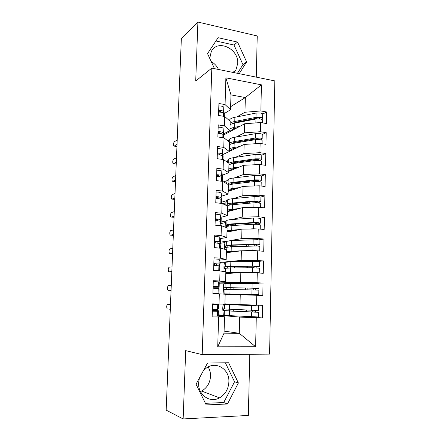 <?xml version="1.0" encoding="UTF-8"?>
<svg xmlns="http://www.w3.org/2000/svg" width="441" height="441" viewBox="0 0 441 441"><rect width="100%" height="100%" fill="white"/><g stroke="black" fill="none" stroke-linecap="round" stroke-linejoin="round"><path stroke-width="0.66" d="M233.951 72.616L235.863 70.185L237.716 63.521C238.89 48.598 217.325 38.599 211.25 51.669L209.729 58.366M203.417 370.661L206.52 367.926C216.305 360.76 229.678 369.354 228.885 381.961C228.416 389.116 225.296 394.419 219.513 397.859C209.966 403.449 197.833 394.877 198.626 382.81L199.354 378.135M200.484 391.575L201.581 391.062C207.083 387.871 210.065 382.92 210.533 376.217C210.616 372.799 209.817 369.712 208.135 366.962M256.276 77.147L257.241 35.958L197.91 22.05L181.339 38.907L166.174 410.136L183.147 418.95L248.355 415.444L249.788 354.266M269.589 354.112L274.826 80.907L211.829 68.123L202.193 354.625L269.589 354.112M217.722 346.83L218.626 317.057L224.524 316.776L224.045 333.159L217.722 346.83L255.62 346.758L256.265 317.812L262.334 317.933L262.599 305.343L256.546 305.161L256.761 295.272L262.803 295.498L263.062 283.023L257.042 282.742L257.257 272.951L263.266 273.277L263.525 260.923L257.533 260.543L257.748 250.841L263.729 251.265L263.983 239.033L258.024 238.553L258.239 228.951L264.181 229.469L264.435 217.352L258.509 216.779L258.718 207.264L264.633 207.882L264.881 195.881L258.983 195.209L259.192 185.782L265.08 186.493L265.328 174.608L259.462 173.848L259.666 164.51L265.521 165.309L265.769 153.534L259.931 152.68L260.135 143.435L265.962 144.323L266.204 132.658L260.394 131.716L260.598 122.554L266.397 123.535L266.64 111.975L262.698 114.087M230.632 106.672L245.345 97.56L230.974 94.892L225.88 77.82L225.07 104.583L218.912 103.492L218.538 115.448L224.706 116.49L224.425 125.894L218.234 124.891L217.854 136.964L224.061 137.912L223.769 147.404L217.551 146.5L217.165 158.688L223.405 159.543L223.113 169.129L216.856 168.319L216.465 180.628L222.738 181.389L222.446 191.063L216.156 190.352L215.765 202.783L222.071 203.444L221.773 213.218L215.451 212.601L215.054 225.158L221.393 225.715L221.095 235.588L214.739 235.075L214.337 247.759L220.709 248.211L220.412 258.178L214.017 257.776L213.609 270.581L220.02 270.928L219.717 281L213.29 280.697L212.882 293.64L219.326 293.877L219.017 304.047L212.556 303.855L212.138 316.925L218.626 317.057M225.88 77.82L261.436 84.854L260.857 110.95L266.64 111.975M223.675 135.007L244.667 123.756L244.435 132.829L236.089 137.063M260.598 122.554L244.667 123.756M260.394 131.716L244.435 132.829M230.974 94.892L230.544 109.737L224.21 113.591M225.07 104.583L230.544 109.737M229.331 151.395L244.132 144.433L243.895 153.595L235.262 157.404M226.156 161.417L227.633 160.767M260.135 143.435L244.132 144.433M259.931 152.68L243.895 153.595M224.706 116.49L230.202 121.352L229.937 130.525L223.581 133.954M224.425 125.894L229.937 130.525M228.752 171.295L243.597 165.309L243.355 174.553L234.336 177.927M223.659 181.918L227.104 180.628M259.666 164.51L243.597 165.309M259.462 173.848L243.355 174.553M224.061 137.912L229.596 142.25L229.326 151.506L222.948 154.499M223.769 147.404L229.326 151.506M228.168 191.377L243.052 186.378L242.809 195.71L233.25 198.632M221.669 202.176L226.613 200.661M259.192 185.782L243.052 186.378M258.983 195.209L242.809 195.71M223.405 159.543L228.984 163.341L228.714 172.685L222.303 175.242M223.113 169.129L228.714 172.685M227.578 211.636L242.5 207.65L242.258 217.071L231.889 219.524M221.106 222.077L226.316 220.847M258.718 207.264L242.5 207.65M258.509 216.779L242.258 217.071M222.738 181.389L228.366 184.636L228.091 194.068L221.647 196.173M218.036 197.353L215.914 198.048M222.446 191.063L228.091 194.068M226.983 232.082L241.949 229.122L241.701 238.631L229.789 240.621M220.5 242.175L226.255 241.21M258.239 228.951L241.949 229.122M258.024 238.553L241.701 238.631M222.071 203.444L227.738 206.134L227.462 215.655L220.974 217.303M221.773 213.218L227.462 215.655M226.387 252.71L241.392 250.797L241.144 260.399L219.883 262.445M257.748 250.841L241.392 250.797M257.533 260.543L241.144 260.399M221.393 225.715L227.109 227.837L226.828 237.451L220.268 238.631M221.095 235.588L226.828 237.451M225.781 273.525L240.825 272.681L240.577 282.378L219.26 282.902M257.257 272.951L240.825 272.681M257.042 282.742L240.577 282.378M220.709 248.211L226.47 249.749L226.189 259.457L219.502 260.157M220.412 258.178L226.189 259.457M225.169 294.538L240.257 294.775L240.003 304.566L224.899 303.838M256.761 295.272L240.257 294.775M256.546 305.161L240.003 304.566M220.02 270.928L225.831 271.877L225.544 281.678L218.444 281.882M219.717 281L225.544 281.678M218.278 315.177L239.678 317.085L239.265 333.28L224.105 331.125M256.265 317.812L239.678 317.085M255.62 346.758L239.265 333.28L224.045 333.159M219.326 293.877L225.18 294.219L224.888 304.114L219.017 304.047M202.193 354.625L185.689 350.634L183.147 418.95M197.91 22.05L195.716 81.017L211.829 68.123M218.504 69.48C216.873 66.034 214.447 63.41 211.228 61.608M207.562 363.037L196.058 384.205L206.206 404.926L227.462 403.984L238.372 382.975L228.614 362.75L207.562 363.037M239.204 73.68L246.629 61.938L237.561 42.099L218.108 37.7L207.535 53.615L214.491 68.669M236.85 116.904L244.964 112.257L245.345 97.56L261.436 84.854M224.524 316.776L217.363 316.114L218.267 315.376M217.308 310.64L217.347 309.461M217.501 304.345L217.887 304.014M217.826 293.822L217.832 293.53M217.992 288.408L218.025 287.284M260.857 110.95L244.964 112.257M262.334 317.933L245.852 316.522M263.062 283.023L247.539 283.348M263.525 260.923L257.02 261.496M263.983 239.033L258.922 239.816M264.435 217.352L259.92 218.35M264.881 195.881L260.631 197.088M265.328 174.608L261.221 176.042M265.769 153.534L261.745 155.193M266.204 132.658L262.235 134.544M205.418 403.317L223.725 402.528L234.54 381.801L225.362 362.794M234.54 381.801L238.372 382.975M223.725 402.528L227.462 403.984M237.44 73.322L242.958 64.623L233.989 45.026L215.919 40.985M233.989 45.026L237.561 42.099M242.958 64.623L246.629 61.938M213.08 311.164L213.102 310.47L215.588 310.673L214.569 311.186L212.325 311.137M212.165 316.059L217.369 316.114L217.518 311.285L212.319 311.197M212.534 304.472L215.787 304.334L212.545 304.158M218.466 309.014L217.573 309.45L212.38 309.35M212.534 304.499L218.604 304.428L212.545 304.125M170.491 304.444L167.586 304.34C166.571 305.431 166.433 306.958 167.167 308.915L170.292 309.262M213.102 310.47L212.347 310.425M212.347 310.348L218.405 310.767L217.518 311.285M167.586 304.34L170.491 304.522M232.153 304.191L232.137 304.692L229.7 304.621L255.659 305.734L223.62 304.444C223.14 304.665 222.843 306.054 222.722 308.612L223.306 315.095L229.331 315.635L258.283 316.963L258.387 312.283L255.295 311.991L255.223 310.458M232.137 304.692L256.238 305.784L223.62 304.444M252.732 310.37L252.792 311.93L255.515 312.184L231.134 311.076L223.35 310.563L223.449 308.909L258.426 310.497L258.525 305.833M223.35 310.563L258.387 312.278M226.04 310.646L226.04 309.141M218.284 314.863L231.834 315.767M229.7 304.725L229.717 304.07M212.898 293.033L216.129 293.419L212.887 293.392M212.898 293L218.934 293.513L212.887 293.43M219.072 288.954L218.212 288.436L213.053 288.188M213.086 287.168L216.322 287.13L215.335 286.523L213.108 286.424M213.08 287.251L219.127 287.201L218.273 286.617L213.108 286.358M213.262 281.556L218.416 281.854L219.265 282.67M171.262 285.641L168.357 285.691C167.36 286.815 167.211 288.326 167.916 290.222L171.064 290.426M171.069 290.343L168.164 290.338M213.62 270.316L216.035 270.713M213.626 270.173L218.764 270.542L218.979 270.873M219.734 267.345L218.907 265.813L213.775 265.41M216.978 265.554L216.046 263.922L213.824 263.773M218.923 265.84L219.783 265.581L218.962 264.01L213.835 263.597M213.984 258.845L219.105 259.291L219.921 261.122M172.023 266.91L169.124 267.191C168.137 268.343 167.982 269.842 168.666 271.689L171.102 271.915M171.825 271.871L171.174 271.921M171.836 271.579L168.931 271.805M214.343 247.572L219.458 248.123M220.384 245.94L219.596 243.41L214.491 242.853M217.264 242.985L216.74 241.541L214.541 241.343M219.949 244.507L220.439 244.16L219.646 241.624L214.547 241.056M214.695 236.354L219.789 236.949L220.572 239.772M172.784 248.338L169.884 248.845C168.909 250.025 168.749 251.508 169.41 253.305L171.803 253.553M172.574 253.465L171.929 253.564M172.596 252.969L169.697 253.415M215.462 225.197L219.232 225.527M221.029 224.734L220.274 221.222L215.202 220.517M217.755 220.649L217.435 219.381L215.247 219.133M220.748 223.355L221.084 222.942L220.329 219.458L215.258 218.742M215.406 214.078L220.467 214.828L221.217 218.62M173.534 229.915L170.639 230.637C169.675 231.845 169.509 233.322 170.143 235.07L172.497 235.334M216.735 219.194L215.236 219.398M173.319 235.202L172.674 235.351M173.346 234.507L170.452 235.18M226.608 289.346L226.746 287.824L227.716 287.758L253.641 288.155L256.05 288.254L253.476 288.276L253.2 289.858M258.906 288.342L259.005 283.723L224.237 283.298C223.763 283.607 223.46 285.029 223.339 287.571L223.929 293.849L258.768 294.748L223.929 293.849M224.524 289.384L223.967 289.368L224.072 287.725L230.119 287.664L258.906 288.348L255.967 288.381L255.675 289.935M223.967 289.368L258.867 290.112L258.768 294.748M232.413 294.649L232.429 294.175M229.982 294.61L230.004 293.96M232.732 283.177L230.301 283.144M219.249 283.227L230.307 282.968M227.17 268.018L227.347 266.849L228.322 266.612L254.148 266.177L256.541 266.32L253.977 266.529L253.569 267.759M259.385 266.392L259.484 261.827L257.224 261.507L230.847 261.739L224.855 262.345C224.375 262.731 224.078 264.192 223.956 266.717L224.017 271.579M224.794 268.376L224.684 266.739L230.72 266.215L257.12 266.121L259.385 266.408L256.458 266.678L256.039 267.825M252.748 272.874L256.403 272.659L253.999 272.527L227.143 272.902M224.579 268.365L230.671 267.924L252.489 267.759L259.347 268.156L259.247 272.731M256.546 272.935L259.247 272.747L252.384 272.373L225.809 272.566M230.582 273.255L231.553 273.205M219.861 263.172L224.557 262.731M230.599 272.582L230.582 273.15L233.454 273.095M227.765 246.894L227.947 246.067L228.918 245.659L232.953 245.213L256.238 244.446L257.031 244.595L254.474 244.992L254.044 245.88M259.859 244.645L259.958 240.141L257.709 239.689L231.437 240.527L225.461 241.58C224.987 242.054 224.684 243.542 224.568 246.05L224.502 249.226M225.334 247.561L225.296 245.94L231.316 244.964L257.61 244.253L259.859 244.678L256.938 245.174L256.519 245.935M256.849 250.841L250.444 250.824M225.186 247.555L231.266 246.657L257.572 245.995L259.821 246.409L259.721 250.929M259.699 250.979L252.891 250.471L241.751 250.797M238.465 251.172L232.787 251.337L227.688 252.054M241.271 250.813L226.42 251.497M220.461 243.289L224.993 242.55M228.388 225.957L229.513 224.899L233.537 224.232L255.141 222.854L257.511 223.074L254.959 223.653L254.584 224.204M260.328 223.107L260.422 218.659L258.189 218.075L253.647 218.003L232.027 219.519C229.337 219.712 227.655 220.015 226.977 220.423L226.068 221.007C225.588 221.553 225.29 223.08 225.169 225.577L225.125 227.098M225.908 226.944L225.902 225.334L226.85 224.761L231.905 223.912L253.542 222.523L258.09 222.6L260.328 223.152L257.092 224.254M225.792 226.939L226.806 226.415L231.856 225.588L253.503 224.243L258.051 224.32L260.289 224.866L260.196 229.122M259.484 229.055L253.399 228.774L248.515 229.05M237.043 230.092L233.366 230.296L228.229 231.398M239.816 229.541L227.027 230.615M220.809 223.637L225.483 222.556M221.641 203.4L220.947 199.255L218.4 198.538L215.903 198.4M218.334 198.527L218.124 197.436L215.941 197.138M221.47 202.386L221.724 201.917L221.002 197.502L218.455 196.78L215.958 196.636M216.107 192.028L218.598 192.166L221.139 192.921L221.851 197.667M174.283 211.636L171.389 212.584C170.435 213.813 170.265 215.28 170.876 216.983L173.192 217.264M218.267 198.18L217.297 198.444M174.063 217.088L173.412 217.281M174.096 216.189L171.202 217.082M229.055 205.203L230.097 204.326L234.11 203.444L255.631 201.498L257.991 201.757L255.207 202.733M260.791 201.774L260.89 197.375C260.896 197.083 260.151 196.846 258.669 196.669L254.143 196.614L232.611 198.698C229.932 198.968 228.256 199.36 227.578 199.872L226.663 200.616C226.194 201.223 225.897 202.755 225.77 205.197M226.349 205.473L227.451 204.172C228.129 203.681 229.811 203.307 232.49 203.053L254.044 201.09L258.569 201.146L260.791 201.829L257.836 202.794M227.275 205.914L227.407 205.815C228.08 205.33 229.761 204.96 232.446 204.712L253.999 202.799L258.531 202.854L260.752 203.527L260.67 207.468M236.563 209.238L229.932 210.274L228.769 210.919M239.32 208.499L227.628 209.933M257.753 207.287L252.346 207.413M222.683 203.736L225.996 202.744M222.115 181.312L221.614 177.497C221.498 177.139 220.654 176.858 219.083 176.648L216.597 176.499M218.945 176.632L218.802 175.7L216.636 175.358M222.325 181.339L221.663 175.761C221.553 175.402 220.709 175.116 219.138 174.906L216.652 174.752M216.796 170.182L219.282 170.336C220.847 170.557 221.691 170.849 221.806 171.224L222.485 176.907M175.022 193.505L172.133 194.668C171.191 195.925 171.014 197.386 171.604 199.04L173.881 199.332M174.796 199.117L174.151 199.36M174.84 198.026L171.946 199.134M230.031 184.542L230.682 183.941C231.227 183.467 232.561 183.098 234.684 182.844L256.116 180.341L258.459 180.639L256.282 181.449M261.254 180.639L261.348 176.295C261.353 175.942 260.62 175.667 259.143 175.457L254.639 175.43L233.19 178.065C230.522 178.407 228.846 178.892 228.173 179.515L227.258 180.408L226.47 183.544M227.6 184.195L228.047 183.77C228.725 183.175 230.4 182.712 233.069 182.381L254.534 179.862L259.043 179.895C260.521 180.099 261.259 180.369 261.248 180.705L259.126 181.604M228.35 185.148L233.024 184.029L254.496 181.554L259.005 181.587C260.482 181.786 261.221 182.056 261.215 182.387L261.133 186.019M236.486 188.583L234.518 188.798C232.396 189.04 231.062 189.382 230.511 189.834L229.303 190.633M239.226 187.662L232.903 188.357L228.223 189.432M256.039 185.904L255.201 185.931M226.029 183.285L226.52 183.103M222.65 159.444L222.27 155.943C222.159 155.53 221.321 155.204 219.761 154.967L217.286 154.808M219.568 154.94L219.475 154.174L217.319 153.788M222.881 159.471L222.325 154.229C222.214 153.81 221.376 153.479 219.816 153.242L217.341 153.082M217.485 148.556L219.954 148.716C221.514 148.964 222.352 149.301 222.462 149.736L223.107 156.335M175.761 175.524L172.872 176.891C171.94 178.175 171.758 179.625 172.321 181.24L174.564 181.538M175.524 181.284L174.879 181.576M175.573 180.005L172.685 181.323M230.968 164.052L231.26 163.738C231.806 163.176 233.135 162.74 235.246 162.431L256.596 159.383L258.928 159.719L257.5 160.375M261.706 159.703L261.8 155.408C261.811 155 261.078 154.681 259.606 154.449L255.13 154.438L233.763 157.624C231.106 158.038 229.436 158.606 228.758 159.333L227.848 160.375L227.258 162.172M228.923 163.302C229.761 162.707 231.332 162.244 233.642 161.902L255.025 158.832L259.512 158.843C260.984 159.074 261.711 159.383 261.706 159.774L260.113 160.629M228.94 164.873C229.794 164.306 231.349 163.859 233.598 163.534L254.986 160.507L259.473 160.524C260.945 160.745 261.678 161.053 261.667 161.445L261.596 164.774M236.613 168.126L235.081 168.33C232.969 168.627 231.641 169.041 231.09 169.576L229.833 170.524M239.342 167.023L233.476 167.823C231.222 168.137 229.673 168.567 228.813 169.118M223.212 137.785L222.925 134.604C222.815 134.13 221.983 133.761 220.428 133.496L217.97 133.325M220.208 133.463L220.142 132.851L217.997 132.421M223.411 137.812L222.975 132.901C222.865 132.427 222.038 132.052 220.483 131.787L218.025 131.616M218.163 127.135L220.621 127.306C222.176 127.576 223.003 127.962 223.113 128.452L223.73 135.949M176.488 157.68L173.6 159.256C172.685 160.568 172.497 162.012 173.037 163.583L175.242 163.887M176.246 163.594L175.601 163.936M176.306 162.128L173.418 163.655M231.801 143.749L231.828 143.711C232.379 143.071 233.702 142.57 235.808 142.2L257.07 138.623L259.396 138.987L258.47 139.51M262.158 138.959L262.252 134.714C262.263 134.251 261.535 133.893 260.069 133.634L255.609 133.645L234.331 137.366C231.685 137.851 230.02 138.507 229.342 139.334L228.151 141.12M229.568 143.176C230.423 142.52 231.972 141.996 234.215 141.605L255.51 138L259.975 137.989C261.441 138.242 262.169 138.595 262.158 139.042L260.923 139.863M229.524 144.78C230.378 144.124 231.922 143.606 234.165 143.226L255.471 139.659L259.936 139.654C261.403 139.902 262.13 140.249 262.119 140.696L262.053 143.727M236.861 147.856L235.643 148.049C233.537 148.402 232.214 148.887 231.663 149.499L230.362 150.59M239.573 146.577L234.05 147.476C231.806 147.845 230.252 148.347 229.403 148.981M223.791 116.336L223.57 113.464C223.466 112.929 222.639 112.521 221.095 112.229L218.642 112.047M220.842 112.19L220.803 111.733L219.932 111.297L218.67 111.259M223.967 116.369L223.626 111.777C223.515 111.242 222.688 110.829 221.145 110.537L218.697 110.355M218.835 105.917L221.283 106.099C222.826 106.397 223.653 106.821 223.758 107.367L224.342 115.751M177.21 139.979L174.327 141.759C173.418 143.099 173.225 144.532 173.748 146.065L175.92 146.373M176.962 146.048L176.317 146.429M177.028 144.389L174.145 146.12M232.616 123.618L236.359 122.157L257.544 118.05L259.093 118.039L259.854 118.453L259.297 118.844M262.604 118.403L262.698 114.213C262.709 113.695 261.987 113.298 260.532 113.017L256.089 113.045L234.893 117.295C232.253 117.841 230.599 118.585 229.921 119.517L229.243 120.503M230.147 123.276C231.001 122.537 232.545 121.942 234.777 121.496L255.989 117.356L260.433 117.328C261.893 117.609 262.615 117.995 262.604 118.502L261.629 119.291M230.103 124.864C230.952 124.13 232.495 123.541 234.733 123.1L255.951 118.998L260.399 118.976C261.855 119.252 262.577 119.638 262.571 120.139L262.511 122.879M237.175 127.769L236.2 127.951C234.105 128.359 232.782 128.91 232.231 129.604L231.2 130.971M239.882 126.319L234.612 127.311C232.379 127.741 230.83 128.314 229.982 129.031M213.29 304.499L213.301 304.191M218.46 309.031L218.604 304.428M217.573 309.45L217.722 304.637M218.267 315.398L218.411 310.784M255.438 312.057L252.93 311.996M226.09 310.69L223.4 310.607M224.53 304.516L224.397 309.014M224.348 310.734L224.215 315.249M229.463 311.059L229.331 315.635M251.458 312.112L251.348 316.82M246.629 310.1L246.585 311.809M229.568 309.323L229.524 310.993M229.64 304.753L229.513 309.317M251.607 305.624L251.497 310.321M233.295 309.488L233.245 311.175M245.086 310.029L245.042 311.737M213.835 287.174L213.857 286.441M213.637 293.408L213.648 293.056M219.127 287.201L219.265 282.648M218.273 286.617L218.416 281.854M218.934 293.513L219.072 288.943M218.069 293.215L218.212 288.436M214.524 265.427L214.574 263.79M214.359 270.625L214.37 270.333M219.783 265.581L219.921 261.066M218.962 264.01L219.105 259.291M219.624 270.912L219.734 267.301M218.764 270.542L218.907 265.813M215.236 242.87L215.285 241.354M220.439 244.16L220.572 239.689M219.646 241.624L219.789 236.949M220.313 248.184L220.384 245.869M219.453 248.096L219.596 243.41M215.941 220.533L215.98 219.304M221.084 222.942L221.217 218.51M220.329 219.458L220.467 214.828M221.002 225.682L221.029 224.634M220.136 225.605L220.274 221.222M253.476 288.276L255.967 288.381M224.072 287.725L226.746 287.824M225.153 283.199L225.02 287.659M224.971 289.362L224.838 293.833M230.07 289.39L229.943 293.927M251.976 289.825L251.866 294.489M247.164 288.039L247.125 289.731M230.174 287.741L230.13 289.39M230.246 283.144L230.119 287.664M252.125 283.403L252.015 288.056M233.884 287.802L233.835 289.467M245.626 288.012L245.587 289.698M253.977 266.529L256.458 266.678M224.684 266.739L227.347 266.849M225.764 262.081L225.638 266.502M225.588 268.189L225.483 271.821M230.671 267.924L230.544 272.417M252.489 267.759L252.384 272.373M247.699 266.243L247.66 267.792M230.775 266.419L230.731 267.924M230.847 261.739L230.72 266.215M252.638 261.397L252.528 266M234.469 266.37L234.425 267.896M234.298 272.566L234.287 273.051M246.166 266.254L246.128 267.808M225.798 272.847L227.214 272.907M254.474 244.992L256.938 245.174M225.296 245.94L227.947 246.067M226.376 241.155L226.25 245.532M226.2 247.203L226.128 249.656M231.266 246.657L231.145 251.111M252.996 245.896L252.891 250.471M248.222 244.65L248.189 246.067M231.365 245.295L231.327 246.657M231.194 251.403L231.172 252.098M231.437 240.527L231.316 244.964M253.145 239.595L253.04 244.16M235.042 245.135L235.003 246.53M234.877 251.276L234.866 251.629M246.695 244.705L246.662 246.122M226.404 251.998L227.815 252.059M254.959 223.653L257.417 223.874M225.902 225.334L228.537 225.472M226.977 220.423L226.85 224.761M226.806 226.415L226.768 227.71M231.856 225.588L231.734 229.998M253.503 224.243L253.399 228.774M248.741 223.262L248.713 224.541M231.949 224.364L231.916 225.588M231.784 230.417L231.762 231.134M232.027 219.519L231.905 223.912M253.647 218.003L253.542 222.523M235.615 224.1L235.582 225.357M247.225 223.361L247.192 224.64M227.005 231.332L228.41 231.404M221.724 201.917L221.856 197.529M221.002 197.502L221.139 192.921M220.82 203.312L220.947 199.255M255.444 202.513L257.886 202.772M226.503 204.911L229.127 205.065M227.578 199.872L227.451 204.172M232.446 204.712L232.319 209.084M253.999 202.799L253.895 207.287M249.259 202.077L249.231 203.224M232.534 203.626L232.501 204.707M232.363 209.624L232.346 210.363M232.611 198.698L232.49 203.053M254.143 196.614L254.044 201.09M236.183 203.257L236.155 204.387M247.743 202.21L247.715 203.356M227.6 210.859L228.995 210.936M222.358 181.091L222.49 176.736M221.663 175.761L221.806 171.224M221.498 181.234L221.614 177.497M228.361 184.751L229.144 184.801M228.173 179.515L228.047 183.77M233.024 184.029L232.903 188.357M254.496 181.554L254.391 185.964M258.288 180.485L258.283 180.766M249.766 181.086L249.744 182.1M233.107 183.076L233.08 184.024M232.942 189.018L232.92 189.779M233.19 178.065L233.069 182.381M254.639 175.43L254.534 179.862M236.745 182.602L236.718 183.605M248.261 181.262L248.233 182.276M228.19 190.562L229.579 190.65M223.014 159.493L223.113 156.142M222.325 154.229L222.462 149.736M222.165 159.377L222.27 155.943M228.758 159.333L228.647 163.115M233.598 163.534L233.476 167.823M254.986 160.507L254.887 164.747M258.757 159.537L258.751 159.863M250.273 160.287L250.251 161.174M233.68 162.712L233.658 163.523M233.515 168.6L233.493 169.383M233.763 157.624L233.642 161.902M255.13 154.438L255.025 158.832M237.302 162.139L237.28 163.01M248.774 160.502L248.752 161.389M228.774 170.452L230.158 170.546M223.67 137.857L223.736 135.729M222.975 132.901L223.113 128.452M222.832 137.724L222.925 134.604M229.342 139.334L229.265 141.991M234.165 143.226L234.05 147.476M255.471 139.659L255.378 143.733M259.22 138.788L259.214 139.158M250.775 139.681L250.758 140.447M234.243 142.531L234.226 143.215M234.083 148.369L234.061 149.168M234.331 137.366L234.215 141.605M255.609 133.645L255.51 138M237.853 141.859L237.837 142.608M249.281 139.935L249.259 140.696M229.353 150.519L230.731 150.618M224.326 116.424L224.353 115.503M223.626 111.777L223.758 107.367M223.488 116.286L223.57 113.464M229.921 119.517L229.877 121.066M234.733 123.1L234.612 127.311M255.951 118.998L255.863 122.912M259.683 118.227L259.672 118.64M251.271 119.268L251.254 119.908M234.805 122.537L234.788 123.089M234.645 128.314L234.618 129.141M234.893 117.295L234.777 121.496M256.089 113.045L255.989 117.356M238.405 121.76L238.383 122.394M249.782 119.555L249.766 120.195M229.552 130.729L231.299 130.867M232.842 72.39L235.863 70.185M201.581 391.062L219.513 397.859M255.295 311.991L252.792 311.93"/></g></svg>
